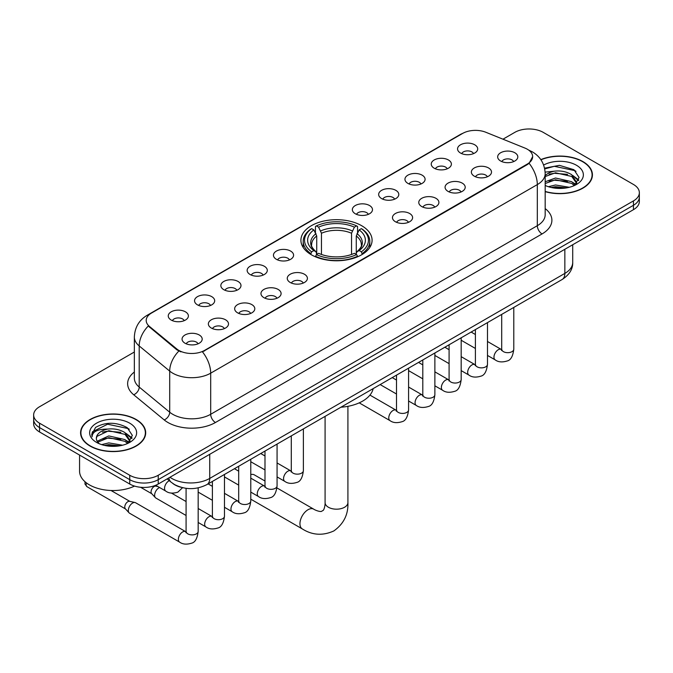 <?xml version="1.0" encoding="UTF-8"?>
<svg xmlns="http://www.w3.org/2000/svg" width="673" height="673" viewBox="0 0 673 673"><rect width="100%" height="100%" fill="white"/><g stroke="black" fill="none" stroke-linecap="round" stroke-linejoin="round"><path stroke-width="1.01" d="M361.662 225.707A35.585 20.543 0 0 0 322.88 221.257A35.585 20.543 0 0 0 300.915 240.236A35.585 20.543 0 0 0 311.338 254.764A35.585 20.543 0 0 0 350.12 259.214A35.585 20.543 0 0 0 372.085 240.236A35.585 20.543 0 0 0 361.662 225.707M434.203 168.208A10.07 5.813 180 0 1 432.201 166.559A10.07 5.813 180 0 1 435.54 159.333A10.07 5.813 180 0 1 448.445 159.981A10.07 5.813 180 0 1 450.439 166.559A10.07 5.813 180 0 1 434.203 168.208M447.217 168.805A6.04 3.491 0 0 0 445.593 167.106A6.04 3.491 0 0 0 439.646 166.223A6.04 3.491 0 0 0 435.431 168.805M407.897 183.393A10.07 5.813 180 0 1 405.903 181.744A10.07 5.813 180 0 1 409.234 174.517A10.07 5.813 180 0 1 422.139 175.165A10.07 5.813 180 0 1 424.141 181.744A10.07 5.813 180 0 1 407.897 183.393M420.919 183.99A6.04 3.491 0 0 0 419.296 182.29A6.04 3.491 0 0 0 413.34 181.407A6.04 3.491 0 0 0 409.125 183.99M381.599 198.577A10.07 5.813 180 0 1 379.606 196.928A10.07 5.813 180 0 1 382.937 189.702A10.07 5.813 180 0 1 395.842 190.35A10.07 5.813 180 0 1 397.844 196.928A10.07 5.813 180 0 1 381.599 198.577M394.614 199.174A6.04 3.491 0 0 0 392.998 197.475A6.04 3.491 0 0 0 387.042 196.592A6.04 3.491 0 0 0 382.828 199.174M355.302 213.762A10.07 5.813 180 0 1 353.3 212.113A10.07 5.813 180 0 1 356.64 204.886A10.07 5.813 180 0 1 369.544 205.534A10.07 5.813 180 0 1 371.538 212.113A10.07 5.813 180 0 1 355.302 213.762M368.316 214.359A6.04 3.491 0 0 0 366.692 212.66A6.04 3.491 0 0 0 360.745 211.776A6.04 3.491 0 0 0 356.53 214.359M276.401 259.315A10.07 5.813 180 0 1 274.399 257.666A10.07 5.813 180 0 1 277.739 250.44A10.07 5.813 180 0 1 290.643 251.088A10.07 5.813 180 0 1 292.637 257.666A10.07 5.813 180 0 1 276.401 259.315M289.415 259.913A6.04 3.491 0 0 0 287.792 258.213A6.04 3.491 0 0 0 281.836 257.33A6.04 3.491 0 0 0 277.621 259.913M250.095 274.5A10.07 5.813 180 0 1 248.101 272.851A10.07 5.813 180 0 1 251.433 265.625A10.07 5.813 180 0 1 264.338 266.272A10.07 5.813 180 0 1 266.34 272.851A10.07 5.813 180 0 1 250.095 274.5M263.109 275.097A6.04 3.491 0 0 0 261.494 273.398A6.04 3.491 0 0 0 255.538 272.515A6.04 3.491 0 0 0 251.323 275.097M223.798 289.684A10.07 5.813 180 0 1 221.796 288.036A10.07 5.813 180 0 1 225.135 280.809A10.07 5.813 180 0 1 238.04 281.457A10.07 5.813 180 0 1 240.034 288.036A10.07 5.813 180 0 1 223.798 289.684M236.812 290.282A6.04 3.491 0 0 0 235.188 288.582A6.04 3.491 0 0 0 229.241 287.699A6.04 3.491 0 0 0 225.026 290.282M197.492 304.869A10.07 5.813 180 0 1 195.498 303.22A10.07 5.813 180 0 1 198.829 295.994A10.07 5.813 180 0 1 211.734 296.642A10.07 5.813 180 0 1 213.736 303.22A10.07 5.813 180 0 1 197.492 304.869M210.514 305.466A6.04 3.491 0 0 0 208.891 303.767A6.04 3.491 0 0 0 202.935 302.884A6.04 3.491 0 0 0 198.72 305.466M171.194 320.054A10.07 5.813 180 0 1 169.201 318.405A10.07 5.813 180 0 1 172.532 311.178A10.07 5.813 180 0 1 185.437 311.826A10.07 5.813 180 0 1 187.439 318.405A10.07 5.813 180 0 1 171.194 320.054M184.209 320.651A6.04 3.491 0 0 0 182.585 318.952A6.04 3.491 0 0 0 176.637 318.068A6.04 3.491 0 0 0 172.423 320.651M460.5 153.023A10.07 5.813 180 0 1 458.506 151.375A10.07 5.813 180 0 1 461.838 144.148A10.07 5.813 180 0 1 474.743 144.796A10.07 5.813 180 0 1 476.745 151.375A10.07 5.813 180 0 1 460.5 153.023M473.514 153.621A6.04 3.491 0 0 0 471.899 151.921A6.04 3.491 0 0 0 465.943 151.038A6.04 3.491 0 0 0 461.728 153.621M474.314 176.183A10.07 5.813 180 0 1 472.32 174.534A10.07 5.813 180 0 1 475.651 167.308A10.07 5.813 180 0 1 488.556 167.956A10.07 5.813 180 0 1 490.558 174.534A10.07 5.813 180 0 1 474.314 176.183M487.336 176.78A6.04 3.491 0 0 0 485.713 175.081A6.04 3.491 0 0 0 479.756 174.198A6.04 3.491 0 0 0 475.542 176.78M448.016 191.368A10.07 5.813 180 0 1 446.022 189.719A10.07 5.813 180 0 1 449.354 182.492A10.07 5.813 180 0 1 462.258 183.14A10.07 5.813 180 0 1 464.261 189.719A10.07 5.813 180 0 1 448.016 191.368M461.03 191.965A6.04 3.491 0 0 0 459.407 190.266A6.04 3.491 0 0 0 453.459 189.382A6.04 3.491 0 0 0 449.244 191.965M421.719 206.552A10.07 5.813 180 0 1 419.716 204.903A10.07 5.813 180 0 1 423.056 197.677A10.07 5.813 180 0 1 435.961 198.325A10.07 5.813 180 0 1 437.955 204.903A10.07 5.813 180 0 1 421.719 206.552M434.733 207.149A6.04 3.491 0 0 0 433.109 205.45A6.04 3.491 0 0 0 427.153 204.567A6.04 3.491 0 0 0 422.947 207.149M395.413 221.737A10.07 5.813 180 0 1 393.419 220.088A10.07 5.813 180 0 1 396.75 212.861A10.07 5.813 180 0 1 409.655 213.509A10.07 5.813 180 0 1 411.657 220.088A10.07 5.813 180 0 1 395.413 221.737M408.427 222.334A6.04 3.491 0 0 0 406.812 220.635A6.04 3.491 0 0 0 400.856 219.751A6.04 3.491 0 0 0 396.641 222.334M290.214 282.475A10.07 5.813 180 0 1 288.212 280.826A10.07 5.813 180 0 1 291.552 273.6A10.07 5.813 180 0 1 304.457 274.248A10.07 5.813 180 0 1 306.451 280.826A10.07 5.813 180 0 1 290.214 282.475M303.229 283.072A6.04 3.491 0 0 0 301.605 281.373A6.04 3.491 0 0 0 295.657 280.49A6.04 3.491 0 0 0 291.443 283.072M263.909 297.659A10.07 5.813 180 0 1 261.915 296.011A10.07 5.813 180 0 1 265.246 288.784A10.07 5.813 180 0 1 278.151 289.432A10.07 5.813 180 0 1 280.153 296.011A10.07 5.813 180 0 1 263.909 297.659M276.931 298.257A6.04 3.491 0 0 0 275.307 296.557A6.04 3.491 0 0 0 269.351 295.674A6.04 3.491 0 0 0 265.137 298.257M237.611 312.844A10.07 5.813 180 0 1 235.609 311.195A10.07 5.813 180 0 1 238.949 303.969A10.07 5.813 180 0 1 251.853 304.617A10.07 5.813 180 0 1 253.856 311.195A10.07 5.813 180 0 1 237.611 312.844M250.625 313.441A6.04 3.491 0 0 0 249.002 311.742A6.04 3.491 0 0 0 243.054 310.859A6.04 3.491 0 0 0 238.839 313.441M211.314 328.029A10.07 5.813 180 0 1 209.311 326.38A10.07 5.813 180 0 1 212.651 319.153A10.07 5.813 180 0 1 225.556 319.801A10.07 5.813 180 0 1 227.55 326.38A10.07 5.813 180 0 1 211.314 328.029M224.328 328.626A6.04 3.491 0 0 0 222.704 326.927A6.04 3.491 0 0 0 216.748 326.043A6.04 3.491 0 0 0 212.533 328.626M185.008 343.213A10.07 5.813 180 0 1 183.014 341.564A10.07 5.813 180 0 1 186.345 334.338A10.07 5.813 180 0 1 199.25 334.986A10.07 5.813 180 0 1 201.252 341.564A10.07 5.813 180 0 1 185.008 343.213M198.022 343.81A6.04 3.491 0 0 0 196.407 342.111A6.04 3.491 0 0 0 190.451 341.228A6.04 3.491 0 0 0 186.236 343.81M500.619 160.998A10.07 5.813 180 0 1 498.617 159.35A10.07 5.813 180 0 1 501.957 152.123A10.07 5.813 180 0 1 514.862 152.771A10.07 5.813 180 0 1 516.856 159.35A10.07 5.813 180 0 1 500.619 160.998M513.634 161.596A6.04 3.491 0 0 0 512.01 159.896A6.04 3.491 0 0 0 506.062 159.013A6.04 3.491 0 0 0 501.848 161.596M524.923 148.068A18.129 10.465 180 0 1 527.346 149.238A18.129 10.465 180 0 1 532.654 156.641A18.129 10.465 180 0 1 527.346 164.035L204.525 350.423A18.129 10.465 180 0 1 176.856 349.026L149.482 326.455A18.129 10.465 180 0 1 146.201 320.449A18.129 10.465 180 0 1 151.518 313.046L462.62 133.439A18.129 10.465 180 0 1 485.83 132.261L524.923 148.068M180.911 487.26A20.14 11.626 180 0 1 172.776 483.45M545.18 191.645A32.565 18.802 0 0 0 592.425 174.862A32.565 18.802 0 0 0 582.894 161.57A32.565 18.802 0 0 0 540.823 159.619M136.156 419.489A32.565 18.802 0 0 0 100.672 415.418A32.565 18.802 0 0 0 80.575 432.781A32.565 18.802 0 0 0 90.106 446.081A32.565 18.802 0 0 0 125.599 450.153A32.565 18.802 0 0 0 145.696 432.781A32.565 18.802 0 0 0 136.156 419.489M80.911 434.48A32.565 18.802 0 0 0 80.794 434.977M532.654 156.641L529.104 163.303L527.346 164.582L202.48 351.878A23.496 13.569 60 0 1 210.691 373.17A26.853 15.504 180 0 1 172.717 373.17A26.853 15.504 180 0 1 169.705 371.101L139.202 345.947A26.853 15.504 180 0 1 134.348 337.055L134.348 378.167A26.853 15.504 0 0 0 139.202 387.068L169.705 412.213A26.853 15.504 0 0 0 172.717 414.282A26.853 15.504 0 0 0 210.691 414.282L537.315 225.707A26.853 15.504 0 0 0 545.18 214.746L545.18 173.634A26.853 15.504 180 0 1 537.315 184.595A23.496 13.569 -120 0 0 529.104 163.303M134.348 352.013L39.547 406.744A20.14 11.626 0 0 0 33.65 414.972L33.65 423.738A20.14 11.626 0 0 0 39.547 431.965L129.746 484.038L129.746 479.656A20.14 11.626 0 0 0 158.231 479.656L633.453 205.29A20.14 11.626 0 0 0 639.35 197.071A20.14 11.626 0 0 1 633.453 205.29L158.231 479.656A20.14 11.626 0 0 1 129.746 479.656L39.547 427.574L129.746 479.656L129.746 475.264A20.14 11.626 0 0 0 158.231 475.264L633.453 200.907A20.14 11.626 0 0 0 639.35 192.68A20.14 11.626 0 0 0 633.453 184.461L543.254 132.379A20.14 11.626 0 0 0 514.769 132.379L502.975 139.193M33.65 419.355A20.14 11.626 0 0 0 39.547 427.574A20.14 11.626 0 0 1 33.65 419.355M180.928 351.878L176.856 349.817L148.262 326.01A23.496 15.715 129.5 0 0 139.202 345.947L139.202 387.068A6.713 4.492 -50.5 0 1 133.708 394.773A33.566 19.382 180 0 1 134.348 372.026M33.65 414.972A20.14 11.626 0 0 0 39.547 423.191L129.746 475.264M145.477 434.977A32.565 18.802 0 0 0 145.36 434.48M592.206 177.058A32.565 18.802 0 0 0 592.089 176.562M129.746 484.038A20.14 11.626 0 0 0 158.231 484.038L633.453 209.673A20.14 11.626 0 0 0 639.35 201.454L639.35 192.68M545.18 191.426A32.228 18.608 0 0 0 592.089 174.862A32.228 18.608 0 0 0 582.65 161.713A32.228 18.608 0 0 0 540.949 159.804M548.402 186.707L555.519 184.974L569.316 187.287M551.187 187.473L555.519 186.715L566.422 187.893M545.18 181.777L555.519 178.008L571.73 181.676L575.188 184.974M545.18 183.519L555.519 179.75L571.73 183.418L574.288 185.58M545.138 172.128L554.586 171.152A16.783 9.691 0 0 0 545.18 175.653M554.586 171.152C561.03 170.471 566.742 171.665 571.73 174.719L576.652 182.45L576.534 183.729M545.18 176.553L555.519 172.784L571.73 176.452L576.593 183.317M545.18 185.109L545.896 185.773M545.18 185.462A23.496 13.569 0 0 0 576.483 184.461A23.496 13.569 0 0 0 576.483 165.272A23.496 13.569 0 0 0 543.641 165.053M574.565 185.454L579.083 177.504L573.934 169.689L559.406 165.348L544.566 168.174M544.726 168.923L554.325 166.298L574.994 170.656L576.004 171.346M549.134 174.223L554.325 173.264L567.617 174.383M574.818 177.504L578.553 180.625M549.134 181.188L554.325 180.221L567.617 181.348M574.818 184.469L575.365 184.823M551.641 187.574L554.325 187.187L566.17 187.935M572.832 175.518L578.763 180.011M572.832 182.476L575.92 184.335M90.35 445.938A32.228 18.608 0 0 0 125.464 449.976A32.228 18.608 0 0 0 145.36 432.781A32.228 18.608 0 0 0 135.921 419.632A32.228 18.608 0 0 0 100.799 415.594A32.228 18.608 0 0 0 80.911 432.781A32.228 18.608 0 0 0 90.35 445.938M79.565 455.066L79.565 471.159A33.566 19.382 0 0 0 89.4 484.863A33.566 19.382 0 0 0 134.541 486.083M101.673 444.626L108.79 442.893L122.587 445.206M104.458 445.391L108.79 444.626L119.693 445.812M127.836 443.372L132.354 435.423L127.197 427.607C116.16 421.904 105.627 421.836 95.6 427.414L91.73 434.497L92.1 436.777C92.319 431.671 97.568 429.105 107.857 429.071A16.783 9.691 0 0 0 96.348 438.266A16.783 9.691 0 0 0 97.164 441.252L108.79 435.927L125.001 439.595L128.459 442.893M97.728 442.178L108.79 437.669L125.001 441.337L127.559 443.499M107.857 429.071C114.292 428.39 120.013 429.584 125.001 432.638L129.923 440.369L129.805 441.648M96.357 438.46L96.92 436.398L108.79 430.703L125.001 434.371L129.864 441.236M97.164 441.252L99.167 443.692M129.746 423.191A23.496 13.569 0 0 0 96.517 423.191A23.496 13.569 0 0 0 96.517 442.38A23.496 13.569 0 0 0 129.754 442.38A23.496 13.569 0 0 0 129.746 423.191M91.738 434.657L92.462 431.788L107.596 424.217L128.265 428.575L129.275 429.265M102.405 432.142L107.596 431.174L120.888 432.302M128.089 435.423L131.815 438.544M102.405 439.099L107.596 438.14L120.888 439.267M128.089 442.38L128.636 442.741M104.904 445.492L107.596 445.105L119.441 445.854M126.103 433.437L132.034 437.93M126.103 440.394L129.182 442.254M310.699 254.386L311.649 251.837A31.959 18.449 0 0 1 311.649 228.635L313.854 229.897A28.872 16.665 0 0 0 313.854 250.575L316.024 251.803L316.722 254.394M316.722 253.334L316.722 235.979L313.854 229.897M315.444 232.648L315.444 226.439L316.403 225.892A31.959 18.449 0 0 1 356.597 225.892L354.402 227.163A28.872 16.665 0 0 0 318.598 227.163L321.467 233.245L321.467 254.47M351.533 254.47L351.533 233.245L354.402 227.163M340.942 407.215A36.922 21.317 0 0 0 373.162 388.615M315.444 256.228A33.297 19.223 0 0 0 357.556 256.228L356.597 254.579A31.959 18.449 0 0 1 316.403 254.579L315.444 256.8M357.556 256.8L357.556 256.228M311.649 228.635L310.699 229.173A33.297 19.223 0 0 0 303.203 241.329A33.297 19.223 0 0 0 310.699 253.485M356.597 225.892L357.556 226.439L357.556 232.648M316.403 254.579L318.598 253.309A28.872 16.665 0 0 0 354.402 253.309L356.597 254.579M313.854 250.575L311.649 251.837M318.598 227.163L316.403 225.892M316.024 233.64A25.826 14.907 0 0 0 316.024 251.803L316.142 251.887C312.474 248.337 310.976 245.931 311.658 244.661A24.842 14.343 0 0 1 316.722 235.979M362.301 253.485A33.297 19.223 0 0 0 369.797 241.329A33.297 19.223 0 0 0 362.301 229.173L361.351 228.635A31.959 18.449 0 0 1 361.351 251.837L362.301 254.386M361.351 251.837L359.146 250.575A28.872 16.665 0 0 0 359.146 229.897L361.351 228.635M359.146 229.897L356.278 235.979L356.278 253.334L356.976 251.803L359.146 250.575M356.278 235.979A24.842 14.343 0 0 1 361.342 244.661C362.015 245.939 360.526 248.345 356.858 251.887L356.976 251.803A25.826 14.907 0 0 0 356.976 233.64M356.278 254.394L356.278 253.334M264.994 481.027L254.377 474.894A11.416 6.587 120 0 0 250.777 474.574M186.084 515.484L155.875 498.045A6.04 3.491 -60 0 1 155.396 497.658A6.04 3.491 -60 0 1 154.63 495.278A6.04 3.491 -60 0 1 158.895 487.875A6.04 3.491 -60 0 1 159.61 487.538M155.396 497.658L151.618 493.57A4.366 2.524 -60 0 1 151.063 491.854A4.366 2.524 -60 0 1 154.151 486.512A4.366 2.524 -60 0 1 155.917 486.125L157.978 486.596M198.173 487.866L198.173 531.401C197.349 538.417 195.17 542.337 191.654 543.161C186.665 544.709 182.652 544.356 179.615 542.118L129.578 513.23A6.04 3.491 -60 0 1 129.09 512.843A6.04 3.491 -60 0 1 128.324 510.462A6.04 3.491 -60 0 1 132.598 503.059A6.04 3.491 -60 0 1 135.037 502.538A6.04 3.491 -60 0 1 135.618 502.765L186.068 531.872M129.09 512.843L125.321 508.754A4.366 2.524 -60 0 1 124.766 507.038A4.366 2.524 -60 0 1 127.853 501.696A4.366 2.524 -60 0 1 129.611 501.309L135.037 502.538M149.482 326.455L149.482 327.246M176.856 349.026L176.856 349.817M204.525 350.423L204.525 350.961M527.346 164.035L527.346 164.582M215.444 422.509A6.713 3.878 60 0 1 210.691 414.282L210.691 373.17L537.315 184.595L537.315 225.707A6.713 3.878 60 0 0 542.059 233.935L215.444 422.509A33.566 19.382 180 0 1 167.964 422.509A33.566 19.382 180 0 1 164.204 419.918L133.708 394.773M545.18 173.634C544.726 163.976 540.486 156.733 532.452 151.913L529.062 150.256A23.496 11.004 112 0 0 528.742 150.146M149.515 314.417A23.496 13.569 -120 0 0 147.084 315.334C139.05 320.163 134.802 327.398 134.348 337.055M147.084 315.334L460.643 134.306A23.496 13.569 60 0 1 462.427 133.548M178.858 351.062A23.496 15.715 129.5 0 0 169.705 371.101L169.705 412.213A6.713 4.492 -50.5 0 1 164.204 419.918M545.18 208.596A33.566 19.382 180 0 1 542.059 233.935M158.231 475.264L158.231 484.038M633.453 200.907L633.453 209.673M39.547 423.191L39.547 431.965M169.958 477.266A26.853 15.504 0 0 0 171.766 478.419A26.853 15.504 0 0 0 209.74 478.419L564.849 273.406A26.853 15.504 0 0 0 572.715 262.436C572.916 269.099 569.366 274.803 562.073 279.547L206.964 484.568A13.426 7.756 60 0 0 209.74 478.419L209.74 454.3M564.849 249.279L564.849 273.406A13.426 7.756 60 0 1 562.073 279.547M168.873 477.897A13.426 8.985 129.5 0 0 171.211 482.263L167.131 478.898M347.916 406.332L347.916 502.596A11.416 6.587 180 0 1 344.568 507.257A11.416 6.587 180 0 1 328.432 507.257A11.416 6.587 180 0 1 325.084 502.596C325.261 503.429 324.79 508.216 323.343 510.285L321.248 511.488C318.733 511.707 314.358 509.73 313.719 509.158L276.956 487.933M347.916 502.596C348.404 514.408 343.718 523.855 333.867 530.921C322.821 535.918 312.297 535.254 302.312 528.928A11.416 6.587 -60 0 1 300.562 519.783A11.416 6.587 -60 0 1 308.015 509.722A11.416 6.587 -60 0 1 313.719 509.158M351.533 233.245A24.842 14.343 0 0 0 321.467 233.245M352.231 230.898A25.826 14.907 0 0 0 320.769 230.898M513.785 307.426L513.785 349.186A6.04 3.491 180 0 1 511.732 351.802A6.04 3.491 180 0 1 503.463 351.659A6.04 3.491 180 0 1 501.696 349.186L501.503 350.49L502.041 350.044M513.785 349.186C512.952 356.202 510.782 360.122 507.265 360.947C502.268 362.495 498.256 362.141 495.227 359.904A6.04 3.491 -60 0 1 494.293 355.058A6.04 3.491 -60 0 1 498.247 349.741A6.04 3.491 -60 0 1 498.516 349.59A6.04 3.491 -60 0 1 501.267 349.438L501.679 349.657M487.479 322.611L487.479 364.371A6.04 3.491 180 0 1 485.435 366.987A6.04 3.491 180 0 1 477.165 366.844A6.04 3.491 180 0 1 475.399 364.371L475.205 365.675L475.744 365.229M487.479 364.371C486.655 371.387 484.476 375.307 480.959 376.131C475.971 377.679 471.958 377.326 468.921 375.088A6.04 3.491 -60 0 1 467.996 370.243A6.04 3.491 -60 0 1 471.941 364.926A6.04 3.491 -60 0 1 472.21 364.774A6.04 3.491 -60 0 1 474.961 364.623L475.382 364.842M461.182 337.796L461.182 379.555A6.04 3.491 180 0 1 459.137 382.171A6.04 3.491 180 0 1 450.868 382.028A6.04 3.491 180 0 1 449.093 379.555L448.899 380.859L449.438 380.413M461.182 379.555C460.349 386.571 458.178 390.491 454.662 391.316C449.673 392.864 445.661 392.51 442.624 390.273A6.04 3.491 -60 0 1 441.698 385.427A6.04 3.491 -60 0 1 445.644 380.11A6.04 3.491 -60 0 1 445.913 379.959A6.04 3.491 -60 0 1 448.664 379.808L449.076 380.026M434.876 352.98L434.876 394.74A6.04 3.491 180 0 1 432.832 397.356A6.04 3.491 180 0 1 424.562 397.213A6.04 3.491 180 0 1 422.795 394.74L422.602 396.044L423.14 395.598M434.876 394.74C434.051 401.756 431.881 405.676 428.365 406.5C423.367 408.048 419.355 407.695 416.318 405.457A6.04 3.491 -60 0 1 415.392 400.612A6.04 3.491 -60 0 1 419.346 395.295A6.04 3.491 -60 0 1 419.607 395.144A6.04 3.491 -60 0 1 422.366 394.992L422.779 395.211M408.578 368.165L408.578 409.924A6.04 3.491 180 0 1 406.534 412.541A6.04 3.491 180 0 1 398.265 412.398A6.04 3.491 180 0 1 396.498 409.924L396.296 411.228L396.843 410.782M408.578 409.924C407.754 416.94 405.575 420.861 402.059 421.685C397.07 423.233 393.057 422.88 390.02 420.642A6.04 3.491 -60 0 1 389.095 415.796A6.04 3.491 -60 0 1 393.04 410.48A6.04 3.491 -60 0 1 393.31 410.328A6.04 3.491 -60 0 1 396.061 410.177L396.473 410.395M303.38 428.903L303.38 470.663A6.04 3.491 180 0 1 301.327 473.279A6.04 3.491 180 0 1 293.058 473.136A6.04 3.491 180 0 1 291.291 470.663L291.098 471.966L291.636 471.521M303.38 470.663C302.547 477.679 300.377 481.599 296.86 482.423C291.863 483.971 287.851 483.618 284.814 481.38A6.04 3.491 -60 0 1 283.888 476.534A6.04 3.491 -60 0 1 287.842 471.218A6.04 3.491 -60 0 1 288.111 471.066A6.04 3.491 -60 0 1 290.862 470.915L291.274 471.134M277.074 444.087L277.074 485.847A6.04 3.491 180 0 1 275.03 488.463A6.04 3.491 180 0 1 266.76 488.32A6.04 3.491 180 0 1 264.994 485.847L264.8 487.151L265.339 486.705M277.074 485.847C276.25 492.863 274.071 496.783 270.554 497.608C265.566 499.156 261.553 498.802 258.516 496.565A6.04 3.491 -60 0 1 257.591 491.719A6.04 3.491 -60 0 1 261.536 486.402A6.04 3.491 -60 0 1 261.805 486.251A6.04 3.491 -60 0 1 264.556 486.099L264.969 486.318M250.777 459.272L250.777 501.032A6.04 3.491 180 0 1 248.732 503.648A6.04 3.491 180 0 1 240.463 503.505A6.04 3.491 180 0 1 238.688 501.032L238.494 502.336L239.033 501.89M250.777 501.032C249.944 508.048 247.773 511.968 244.257 512.792C239.268 514.34 235.256 513.987 232.219 511.749A6.04 3.491 -60 0 1 231.293 506.904A6.04 3.491 -60 0 1 235.239 501.587A6.04 3.491 -60 0 1 235.508 501.435A6.04 3.491 -60 0 1 238.259 501.284L238.671 501.503M224.471 474.457L224.471 516.216A6.04 3.491 180 0 1 222.427 518.833A6.04 3.491 180 0 1 214.157 518.69A6.04 3.491 180 0 1 212.39 516.216L212.197 517.52L212.735 517.074M224.471 516.216C223.646 523.232 221.476 527.152 217.959 527.977C212.962 529.525 208.95 529.171 205.913 526.934A6.04 3.491 -60 0 1 204.987 522.088A6.04 3.491 -60 0 1 208.933 516.771A6.04 3.491 -60 0 1 209.202 516.62A6.04 3.491 -60 0 1 211.961 516.469L212.374 516.687M198.173 531.401A6.04 3.491 180 0 1 196.129 534.017A6.04 3.491 180 0 1 187.86 533.874A6.04 3.491 180 0 1 186.084 531.401L185.891 532.705L186.438 532.259M179.615 542.118A6.04 3.491 -60 0 1 178.69 537.273A6.04 3.491 -60 0 1 182.635 531.956A6.04 3.491 -60 0 1 182.905 531.805A6.04 3.491 -60 0 1 185.655 531.653M125.472 508.923L87.027 486.722A4.366 2.524 -60 0 1 86.455 482.92M155.699 485.275L165.802 491.113A6.04 3.491 -60 0 1 164.877 486.268A6.04 3.491 -60 0 1 168.822 480.943A6.04 3.491 -60 0 1 169.091 480.8A6.04 3.491 -60 0 1 169.31 480.69M460.643 134.306L464.95 132.295M206.964 484.568C196.154 489.994 185.353 489.994 174.543 484.568L171.211 482.263M572.715 262.436L572.715 244.736M592.089 177.563L592.089 174.862M576.652 183.603L576.652 182.45M145.36 435.473L145.36 432.781M129.923 441.513L129.923 440.369M80.911 435.473L80.911 432.781M302.312 528.928L250.777 499.173M303.203 247.479L303.203 241.329M369.797 247.479L369.797 241.329M325.084 416.368L325.084 502.596M495.227 359.904L487.479 355.437M475.399 348.454L461.182 340.252M501.696 314.409L501.696 349.186M501.267 349.438L487.479 341.48M475.399 334.506L471.142 332.05M468.921 375.088L461.182 370.621M449.093 363.639L434.876 355.437M475.399 329.593L475.399 364.371M474.961 364.623L461.182 356.665M449.093 349.691L444.845 347.234M442.624 390.273L434.876 385.806M422.795 378.823L408.578 370.621M449.093 344.778L449.093 379.555M448.664 379.808L434.876 371.849M422.795 364.875L418.539 362.419M416.318 405.457L408.578 400.99M396.498 394.008L380.152 384.577M422.795 359.962L422.795 394.74M422.366 394.992L408.578 387.034M396.498 380.06L392.241 377.603M390.02 420.642L359.222 402.858M396.498 375.147L396.498 409.924M396.061 410.177L369.94 395.093M284.814 481.38L277.074 476.913M264.994 469.931L250.777 461.728M291.291 435.885L291.291 470.663M290.862 470.915L277.074 462.957M264.994 455.983L260.737 453.526M258.516 496.565L250.777 492.098M238.688 485.115L224.471 476.913M264.994 451.07L264.994 485.847M264.556 486.099L250.777 478.141M238.688 471.167L234.431 468.711M232.219 511.749L224.471 507.282M212.39 500.3L198.173 492.098M238.688 466.254L238.688 501.032M238.259 501.284L224.471 493.326M212.39 486.352L208.134 483.895M205.913 526.934L198.173 522.467M140.581 487.277L151.778 493.738M212.39 481.439L212.39 516.216M211.961 516.469L198.173 508.51M186.084 501.536L171.506 493.116M155.034 485.544L156.136 486.184M186.084 488.337L186.084 531.401M111.02 490.499L129.839 501.368M87.027 486.722L84.983 484.047L85.008 481.742M165.802 491.113C168.78 493.343 172.793 493.688 177.84 492.156L182.568 487.698"/></g></svg>
